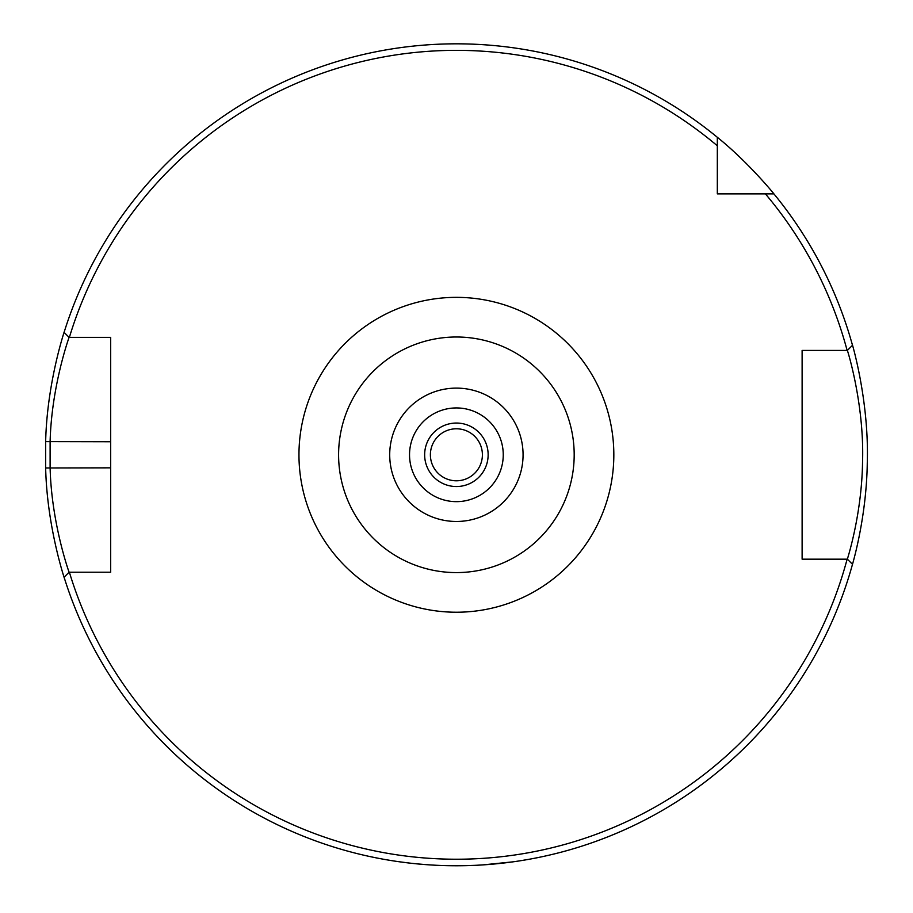 <?xml version="1.0" encoding="UTF-8"?>
<svg xmlns="http://www.w3.org/2000/svg" width="913" height="913" viewBox="0 0 913 913"><rect width="100%" height="100%" fill="white"/><g stroke="black" fill="none" stroke-linecap="round" stroke-linejoin="round"><path stroke-width="1.37" d="M69.377 337.376A404.436 404.436 0 0 1 717.321 145.783L717.321 137.292A410.953 410.953 0 0 0 64.093 332.378L69.091 337.376L110.667 337.376L110.667 572.211L69.091 572.211C69.445 573.318 51.482 523.936 50.112 467.844L50.112 441.744C51.482 385.64 69.445 336.269 69.091 337.376L69.377 337.376M717.321 137.292C747.975 161.863 774.658 194.572 773.893 193.864A410.953 410.953 0 0 1 852.491 345.285L847.355 350.421C847.07 348.994 864.543 403.888 862.534 462.629C861.712 515.719 846.979 560.137 847.355 559.167L847.127 559.167A404.436 404.436 0 0 1 69.377 572.211M69.091 572.211L64.093 577.21A410.953 410.953 0 0 0 852.491 564.302L847.355 559.167L802.116 559.167L802.116 350.421L847.127 350.421A404.436 404.436 0 0 0 765.402 193.864L717.321 193.864L717.321 145.783M456.397 486.538A31.75 31.75 0 0 1 428.905 438.913A31.75 31.75 0 0 1 483.89 438.913A31.75 31.75 0 0 1 456.397 486.538M456.397 480.797A26.009 26.009 0 0 1 433.869 441.789A26.009 26.009 0 0 1 478.914 441.789A26.009 26.009 0 0 1 456.397 480.797M64.834 330.015C65.188 328.828 47.031 381.623 45.65 441.607L45.65 467.981C47.031 527.965 65.188 580.759 64.834 579.572M98.136 337.376L110.667 337.376L110.667 441.744L45.65 441.607M45.65 467.981L110.667 467.844L110.667 572.211L98.136 572.211M773.893 193.864L765.402 193.864M452.197 865.729L445.761 865.615M388.082 860.035L393.4 860.891M399.711 861.826L409.549 863.07M417.332 863.892L426.188 864.634M461.784 865.718L473.527 865.387M482.726 864.908L512.832 861.861M518.995 860.959L525.215 859.943M527.623 859.532L528.433 859.384M527.931 859.475L524.941 859.989M501.248 863.299L497.106 863.732M484.655 864.782L477.773 865.193M476.289 865.273L472.649 865.433M468.061 865.581L462.754 865.695M459.901 865.729L456.397 865.752M851.909 566.38C851.532 567.43 866.437 519.942 867.27 463.165C869.302 400.362 851.624 341.679 851.909 343.197M818.664 559.167L802.116 559.167L802.116 350.421L818.664 350.421M728.517 193.864L717.321 193.864L717.321 182.668M110.667 550.665L110.667 572.211M456.397 572.588A117.788 117.788 0 0 1 354.381 395.9A117.788 117.788 0 0 1 558.402 395.9A117.788 117.788 0 0 1 456.397 572.588M456.397 612.224A157.435 157.435 0 0 0 592.742 376.076A157.435 157.435 0 0 0 320.052 376.076A157.435 157.435 0 0 0 456.397 612.224M456.397 521.471A66.672 66.672 0 0 0 514.133 421.452A66.672 66.672 0 0 0 398.65 421.452A66.672 66.672 0 0 0 456.397 521.471M456.397 501.648A46.848 46.848 0 0 1 415.814 431.37A46.848 46.848 0 0 1 496.969 431.37A46.848 46.848 0 0 1 456.397 501.648"/></g></svg>
